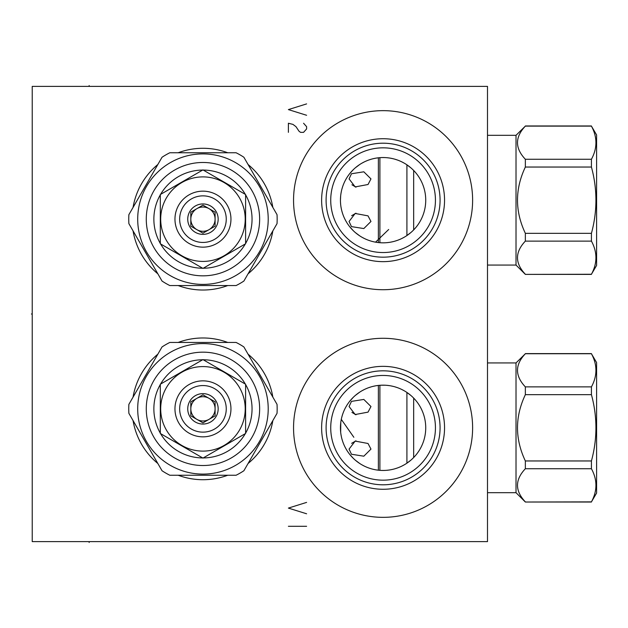 <?xml version="1.0" encoding="UTF-8"?>
<svg xmlns="http://www.w3.org/2000/svg" width="628" height="628" viewBox="0 0 628 628"><rect width="100%" height="100%" fill="white"/><g stroke="black" fill="none" stroke-linecap="round" stroke-linejoin="round"><path stroke-width="0.94" d="M32.232 86.374L32.232 541.626L487.493 541.626L487.493 86.374L32.232 86.374M227.736 475.239A70.87 70.87 0 0 1 178.171 475.239M157.848 463.503A70.87 70.87 0 0 1 133.065 420.579M133.065 397.108A70.87 70.87 0 0 1 157.848 354.184M178.171 342.448A70.87 70.87 0 0 1 227.736 342.448M248.06 354.184A70.87 70.87 0 0 1 272.842 397.108M272.842 420.579A70.87 70.87 0 0 1 248.06 463.503M227.736 285.552A70.87 70.87 0 0 1 178.171 285.552M157.848 273.816A70.87 70.87 0 0 1 133.065 230.892M133.065 207.421A70.87 70.87 0 0 1 157.848 164.497M178.171 152.761A70.87 70.87 0 0 1 227.736 152.761M248.06 164.497A70.87 70.87 0 0 1 272.842 207.421M272.842 230.892A70.87 70.87 0 0 1 248.06 273.816M383.088 517.346A89.537 89.537 0 0 1 293.551 427.817A89.537 89.537 0 0 1 383.088 338.28A89.537 89.537 0 0 1 472.617 427.817A89.537 89.537 0 0 1 383.088 517.346M383.088 289.72A89.537 89.537 0 0 1 293.551 200.183A89.537 89.537 0 0 1 383.088 110.654A89.537 89.537 0 0 1 472.617 200.183A89.537 89.537 0 0 1 383.088 289.72M385.019 385.215L381.157 385.215M379.21 385.349L377.247 385.576M375.238 385.898L373.181 386.338M371.062 386.903L368.879 387.609M366.634 388.473L365.48 388.975M364.342 389.509L362.042 390.726M359.75 392.123L355.338 395.436M353.305 397.289L349.686 401.3M348.987 402.21L348.116 403.404M346.711 405.555L345.463 407.737M343.901 410.987L343.422 412.156M342.605 414.401L341.938 416.615M341.31 419.253L341.051 420.619M340.635 423.774L340.549 424.803M412.863 458.338L413.664 457.537L413.664 398.089L412.863 397.289M410.83 395.436L406.426 392.123M404.134 390.726L401.826 389.509M400.75 389.007L399.541 388.473M397.296 387.609L395.106 386.903M392.987 386.338L390.93 385.898M388.928 385.576L386.958 385.349M340.784 422.409L340.674 432.284M340.973 434.521L341.397 436.766M341.938 439.011L342.613 441.249M343.422 443.478L343.814 444.436M345.463 447.897L346.711 450.072M348.116 452.223L348.972 453.4M349.686 454.327L353.305 458.338M355.338 460.198L359.75 463.503M362.042 464.901L364.342 466.117M365.394 466.612L366.634 467.154M368.879 468.017L371.062 468.724M373.181 469.289L375.238 469.728M377.247 470.058L379.21 470.278M381.157 470.411L383.088 470.458A42.641 42.641 0 0 1 340.447 427.817A42.641 42.641 0 0 1 383.088 385.168A42.641 42.641 0 0 1 425.729 427.817A42.641 42.641 0 0 1 383.088 470.458L385.019 470.411M341.624 417.848L341.993 416.419M342.166 415.807L342.386 415.084M342.598 414.425L343.218 412.675M345.141 408.349L344.898 408.844M344.073 410.586L343.194 412.745M342.174 415.775L341.954 416.552M341.506 418.334L341.287 419.355L353.847 437.284M341.075 420.509L340.871 421.788M340.823 433.516L340.91 434.089M341.185 435.746L341.059 435.031M340.737 432.818L340.674 432.245M340.611 424.01L340.753 422.66M340.784 422.456L340.973 421.137M386.958 470.278L388.928 470.058M390.93 469.728L392.987 469.289M395.106 468.724L397.296 468.017M399.541 467.154L400.719 466.635M401.826 466.117L404.134 464.901M406.426 463.503L410.83 460.198M374.366 241.929L373.181 241.662M372.875 241.592L371.957 241.348M371.69 241.278L370.771 241.011M370.81 241.026L370.214 240.838M369.923 240.744L368.503 240.257M367.184 239.755L367.608 239.92M370.002 240.775L370.52 240.932M372.388 241.466L373.087 241.639M374.673 241.992L375.56 242.157L388.685 229.487M340.502 202.42L340.674 204.657M340.973 206.895L341.397 209.14M341.938 211.385L342.613 213.622M343.422 215.844L343.814 216.801M345.463 220.263L346.711 222.445M348.116 224.596L348.972 225.774M349.686 226.7L353.305 230.712M355.338 232.564L359.75 235.877M362.042 237.274L364.342 238.491M365.418 238.993L366.226 239.354M382.005 242.816L381.392 242.793M380.906 242.769L380.191 242.73M378.825 242.612L378.009 242.526M377.954 242.518L376.863 242.369M375.568 242.157L376.313 242.29M376.58 242.329L377.397 242.447M378.417 242.573L379.508 242.675M380.654 242.761L381.541 242.801M381.895 242.808L383.088 242.832A42.641 42.641 0 0 1 340.447 200.183A42.641 42.641 0 0 1 383.088 157.542L381.157 157.589M379.21 157.722L377.247 157.942M375.238 158.272L373.181 158.711M371.062 159.276L368.879 159.983M366.634 160.847L365.48 161.349M364.342 161.883L362.042 163.099M359.75 164.497L355.338 167.802M353.305 169.662L349.686 173.673M348.987 174.584L348.116 175.777M346.711 177.928L345.463 180.11M343.901 183.36L343.422 184.522M342.613 186.752L341.938 188.989M341.397 191.234L340.973 193.479M340.674 195.716L340.447 200.183M383.104 242.832L385.019 242.785M386.958 242.651L388.944 242.424M390.93 242.102L392.987 241.662M395.106 241.097L397.296 240.391M399.541 239.527L400.719 239.009M401.826 238.491L404.134 237.274M406.426 235.877L410.83 232.564M412.863 230.712L413.664 229.911L413.664 170.463L412.863 169.662M410.83 167.802L406.426 164.497M404.134 163.099L401.826 161.883M400.75 161.372L399.541 160.847M397.296 159.983L395.106 159.276M392.987 158.711L390.93 158.272M388.928 157.942L386.958 157.722M385.019 157.589L383.088 157.542A42.641 42.641 0 0 1 425.729 200.183A42.641 42.641 0 0 1 383.088 242.832M387.884 242.557L388.606 242.471M387.586 242.589L386.738 242.675M383.088 252.542A52.352 52.352 0 0 1 330.728 200.183A52.352 52.352 0 0 1 383.088 147.831A52.352 52.352 0 0 1 435.44 200.183A52.352 52.352 0 0 1 383.088 252.542M383.088 257.174A56.983 56.983 0 0 0 440.071 200.183A56.983 56.983 0 0 0 383.088 143.2A56.983 56.983 0 0 0 326.097 200.183A56.983 56.983 0 0 0 383.088 257.174M383.088 261.648A61.458 61.458 0 0 1 321.622 200.183A61.458 61.458 0 0 1 383.088 138.725A61.458 61.458 0 0 1 444.546 200.183A61.458 61.458 0 0 1 383.088 261.648M383.088 480.169A52.352 52.352 0 0 1 330.728 427.817A52.352 52.352 0 0 1 383.088 375.458A52.352 52.352 0 0 1 435.44 427.817A52.352 52.352 0 0 1 383.088 480.169M383.088 484.8A56.983 56.983 0 0 0 440.071 427.817A56.983 56.983 0 0 0 383.088 370.826A56.983 56.983 0 0 0 326.097 427.817A56.983 56.983 0 0 0 383.088 484.8M383.088 489.275A61.458 61.458 0 0 1 321.622 427.817A61.458 61.458 0 0 1 383.088 366.352A61.458 61.458 0 0 1 444.546 427.817A61.458 61.458 0 0 1 383.088 489.275M591.427 501.882L596.6 493.066L596.6 362.56L591.427 353.745C597.424 364.79 597.424 375.842 591.427 386.887L591.427 394.674C597.424 416.764 597.424 438.862 591.427 460.96L591.427 468.739C597.424 479.792 597.424 490.837 591.427 501.882L525.353 502.023L516.02 492.69L516.02 362.937L487.493 362.937M591.427 394.674L525.353 394.674L525.353 386.887C514.889 375.842 514.889 364.79 525.353 353.745L516.02 362.937M525.353 394.674C514.889 416.764 514.889 438.862 525.353 460.96L591.427 460.96M525.353 386.887L591.427 386.887M525.353 460.96L525.353 468.739C514.889 479.792 514.889 490.837 525.353 501.882M525.353 468.739L591.427 468.739M516.02 492.69L487.493 492.69M406.913 463.181L406.913 392.445M378.378 385.435L378.378 470.199M379.901 385.294L379.901 470.341M349.066 449.099L355.189 441.091L368.032 443.494L370.967 449.099L363.824 456.195L351.476 454.248L349.066 449.099M349.066 406.528L351.476 401.378L363.824 399.439L370.967 406.528L368.032 412.133L355.189 414.535L349.066 406.528M355.982 440.825L351.633 443.337L355.982 440.825M353.69 413.138L355.982 414.802L351.939 412.392M525.353 353.745L591.427 353.745M591.427 274.255L596.6 265.44L596.6 134.934L591.427 126.118C597.424 137.163 597.424 148.208 591.427 159.261L591.427 167.04C597.424 189.138 597.424 211.236 591.427 233.326L591.427 241.113C597.424 252.158 597.424 263.211 591.427 274.255L525.353 274.389L516.02 265.063L516.02 135.31L487.493 135.31M591.427 167.04L525.353 167.04L525.353 159.261C514.889 148.208 514.889 137.163 525.353 126.118L516.02 135.31M525.353 167.04C514.889 189.138 514.889 211.236 525.353 233.326L591.427 233.326M525.353 159.261L591.427 159.261M525.353 233.326L525.353 241.113C514.889 252.158 514.889 263.211 525.353 274.255M525.353 241.113L591.427 241.113M516.02 265.063L487.493 265.063M406.913 235.555L406.913 164.819M378.378 157.801L378.378 242.565M379.901 157.659L379.901 242.706M349.066 221.472L355.189 213.465L368.032 215.867L370.967 221.472L363.824 228.561L351.476 226.622L349.066 221.472M349.066 178.901L351.476 173.752L363.824 171.805L370.967 178.901L368.032 184.506L355.189 186.909L349.066 178.901M355.982 213.198L351.633 215.71L355.982 213.198M353.69 185.511L355.982 187.175L351.939 184.765M525.353 126.118L591.427 126.118M215.098 403.027L215.098 401.834L202.954 394.824L190.818 401.834L190.818 415.854L202.954 422.864L215.098 415.854L215.098 401.834L202.954 394.824L190.818 401.834L190.818 403.027M202.954 424.057A15.213 15.213 0 0 0 218.167 408.844A15.213 15.213 0 0 0 202.954 393.63A15.213 15.213 0 0 0 187.741 408.844A15.213 15.213 0 0 0 202.954 424.057M190.818 414.661L190.818 415.854L202.954 422.864L215.098 415.854L215.098 414.661M202.954 385.553A23.291 23.291 0 0 0 179.663 408.844A23.291 23.291 0 0 0 202.954 432.143A23.291 23.291 0 0 0 226.253 408.844A23.291 23.291 0 0 0 202.954 385.553M202.954 380.851A28.001 28.001 0 0 0 174.961 408.844A28.001 28.001 0 0 0 202.954 436.845A28.001 28.001 0 0 0 230.955 408.844A28.001 28.001 0 0 0 202.954 380.851M202.954 366.579A42.264 42.264 0 0 1 245.218 408.844A42.264 42.264 0 0 1 202.954 451.108A42.264 42.264 0 0 1 160.69 408.844A42.264 42.264 0 0 1 202.954 366.579M245.603 384.226L245.603 433.469L202.954 458.087L160.313 433.469L160.313 384.226L202.954 359.601L245.603 384.226M160.313 384.524A49.094 49.094 0 0 0 160.313 433.163M160.572 433.618A49.094 49.094 0 0 0 202.695 457.938M203.221 457.938A49.094 49.094 0 0 0 245.336 433.618M245.603 433.163A49.094 49.094 0 0 0 245.603 384.524M245.336 384.069A49.094 49.094 0 0 0 203.221 359.758M202.695 359.758A49.094 49.094 0 0 0 160.572 384.069M146.277 408.844A56.677 56.677 0 0 0 202.954 465.521A56.677 56.677 0 0 0 259.639 408.844A56.677 56.677 0 0 0 202.954 352.167A56.677 56.677 0 0 0 146.277 408.844M137.705 408.844A65.257 65.257 0 0 1 202.954 343.594A65.257 65.257 0 0 1 268.211 408.844A65.257 65.257 0 0 1 202.954 474.101A65.257 65.257 0 0 1 137.705 408.844M162.032 346.946A74.206 74.206 0 0 1 169.811 342.448L236.097 342.448A74.206 74.206 0 0 1 243.884 346.946L277.026 404.354A74.206 74.206 0 0 1 277.026 413.342L243.884 470.749A74.206 74.206 0 0 1 236.097 475.239L169.811 475.239A74.206 74.206 0 0 1 162.032 470.749L128.881 413.342A74.206 74.206 0 0 1 128.881 404.354L162.032 346.946M215.098 408.828A12.144 12.144 0 0 0 196.886 398.333A12.144 12.144 0 0 0 190.818 408.828M202.954 396.708A12.144 12.144 0 0 0 196.886 398.333M190.818 408.859A12.144 12.144 0 0 0 209.022 419.355A12.144 12.144 0 0 1 202.954 420.988M209.022 419.355A12.144 12.144 0 0 0 215.098 408.859M215.098 213.339L215.098 212.146L202.954 205.136L190.818 212.146L190.818 226.166L202.954 233.176L215.098 226.166L215.098 212.146L202.954 205.136L190.818 212.146L190.818 213.339M202.954 234.37A15.213 15.213 0 0 0 218.167 219.156A15.213 15.213 0 0 0 202.954 203.943A15.213 15.213 0 0 0 187.741 219.156A15.213 15.213 0 0 0 202.954 234.37M190.818 224.973L190.818 226.166L202.954 233.176L215.098 226.166L215.098 224.973M202.954 195.858A23.291 23.291 0 0 0 179.663 219.156A23.291 23.291 0 0 0 202.954 242.447A23.291 23.291 0 0 0 226.253 219.156A23.291 23.291 0 0 0 202.954 195.858M202.954 191.155A28.001 28.001 0 0 0 174.961 219.156A28.001 28.001 0 0 0 202.954 247.149A28.001 28.001 0 0 0 230.955 219.156A28.001 28.001 0 0 0 202.954 191.155M202.954 176.892A42.264 42.264 0 0 1 245.218 219.156A42.264 42.264 0 0 1 202.954 261.421A42.264 42.264 0 0 1 160.69 219.156A42.264 42.264 0 0 1 202.954 176.892M245.603 194.531L245.603 243.774L202.954 268.399L160.313 243.774L160.313 194.531L202.954 169.913L245.603 194.531M160.313 194.837A49.094 49.094 0 0 0 160.313 243.476M160.572 243.931A49.094 49.094 0 0 0 202.695 268.242M203.221 268.242A49.094 49.094 0 0 0 245.336 243.931M245.603 243.476A49.094 49.094 0 0 0 245.603 194.837M245.336 194.382A49.094 49.094 0 0 0 203.221 170.062M202.695 170.062A49.094 49.094 0 0 0 160.572 194.382M146.277 219.156A56.677 56.677 0 0 0 202.954 275.833A56.677 56.677 0 0 0 259.639 219.156A56.677 56.677 0 0 0 202.954 162.479A56.677 56.677 0 0 0 146.277 219.156M137.705 219.156A65.257 65.257 0 0 1 202.954 153.899A65.257 65.257 0 0 1 268.211 219.156A65.257 65.257 0 0 1 202.954 284.406A65.257 65.257 0 0 1 137.705 219.156M162.032 157.251A74.206 74.206 0 0 1 169.811 152.761L236.097 152.761A74.206 74.206 0 0 1 243.884 157.251L277.026 214.658A74.206 74.206 0 0 1 277.026 223.647L243.884 281.054A74.206 74.206 0 0 1 236.097 285.552L169.811 285.552A74.206 74.206 0 0 1 162.032 281.054L128.881 223.647A74.206 74.206 0 0 1 128.881 214.658L162.032 157.251M202.954 207.012A12.144 12.144 0 0 0 190.818 219.141A12.144 12.144 0 0 1 209.022 208.645A12.144 12.144 0 0 1 215.098 219.141M190.818 219.172A12.144 12.144 0 0 0 209.022 229.667A12.144 12.144 0 0 1 202.954 231.292M209.022 229.667A12.144 12.144 0 0 0 215.098 219.172M306.605 502.4L288.393 508.091L306.605 513.783M306.605 526.303L288.393 526.303M306.605 103.903L288.393 109.594L306.605 115.277M288.393 132.351L288.393 123.245L292.946 124.383L295.976 126.66L299.014 131.213L300.529 132.351L303.567 132.351L306.605 128.936L306.605 126.66L303.567 123.245M89.145 541.626L89.145 542.466L89.145 541.626M89.145 86.374L89.145 85.534L89.145 86.374M31.4 314L32.232 314L31.4 314M525.353 502.023L591.427 502.023M525.353 353.611L591.427 353.611M525.353 274.389L591.427 274.389M525.353 125.977L591.427 125.977"/></g></svg>
